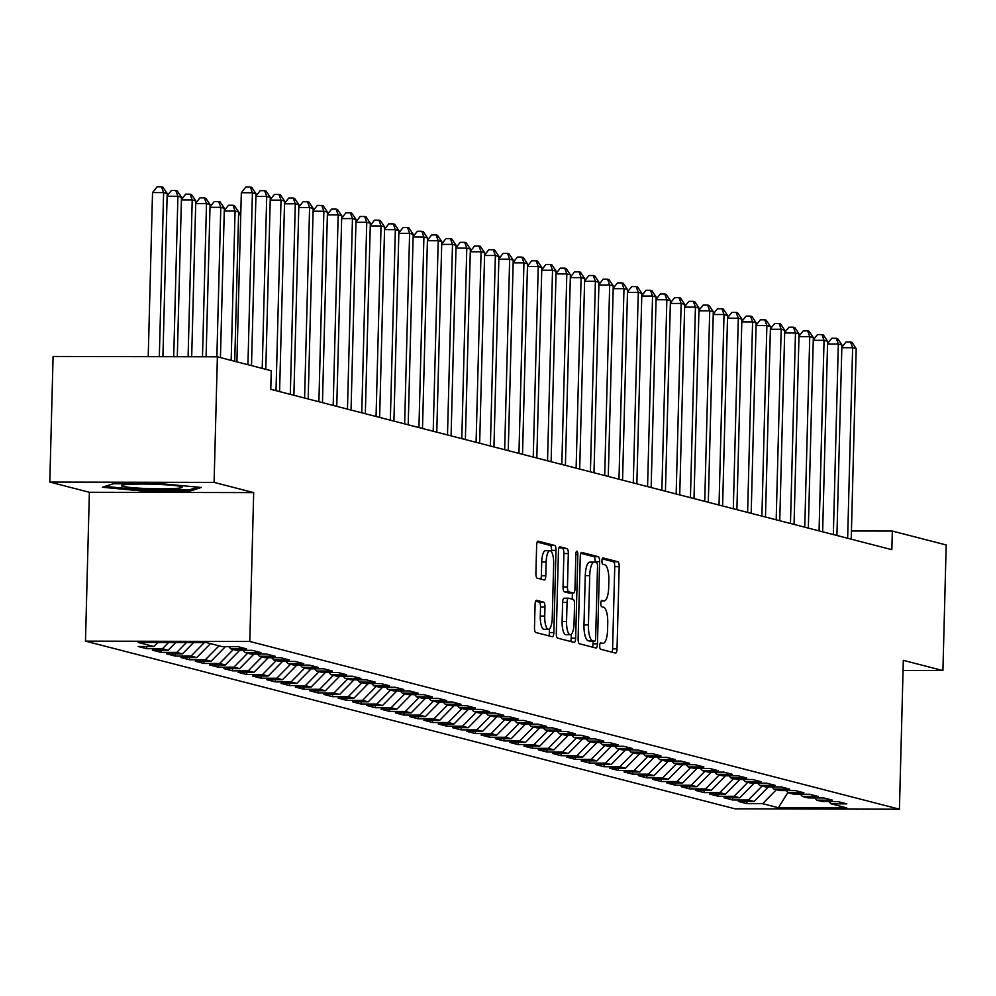 <?xml version="1.0" encoding="UTF-8"?>
<svg xmlns="http://www.w3.org/2000/svg" width="996" height="996" viewBox="0 0 996 996"><rect width="100%" height="100%" fill="white"/><g stroke="black" fill="none" stroke-linecap="round" stroke-linejoin="round"><path stroke-width="1.49" d="M599.704 645.782A3.212 0.984 90.1 0 0 600.6 649.23L615.503 653.077A4.582 1.407 90.1 0 0 615.615 653.09A4.582 1.407 90.1 0 0 617.034 648.869L619.188 566.687A4.582 1.407 90.1 0 0 617.906 561.756L602.991 557.909A3.212 0.984 90.1 0 0 602.916 557.897A3.212 0.984 90.1 0 0 601.933 560.848A3.212 0.984 90.1 0 0 602.829 564.296L604.759 564.794A14.654 4.507 90.1 0 1 608.867 580.568L608.681 587.416A14.654 4.507 90.1 0 1 604.161 600.912A14.654 4.507 90.1 0 1 603.813 600.874L601.883 600.376A3.212 0.984 90.1 0 0 601.808 600.364A3.212 0.984 90.1 0 0 600.825 603.315A3.212 0.984 90.1 0 0 601.721 606.763L603.651 607.261A14.654 4.507 90.1 0 1 607.747 623.035L607.572 629.883A14.654 4.507 90.1 0 1 603.053 643.379A14.654 4.507 90.1 0 1 602.705 643.329L600.775 642.831A3.212 0.984 90.1 0 0 600.7 642.831A3.212 0.984 90.1 0 0 599.704 645.782M536.607 600.302A4.582 1.407 90.1 0 0 536.495 600.277A4.582 1.407 90.1 0 0 535.089 604.497L534.479 627.555A4.582 1.407 90.1 0 0 535.761 632.485L552.319 636.755A4.582 1.407 90.1 0 0 552.431 636.78A4.582 1.407 90.1 0 0 553.838 632.56L555.992 550.365A4.582 1.407 90.1 0 0 554.71 545.447L538.151 541.164A4.582 1.407 90.1 0 0 538.052 541.152A4.582 1.407 90.1 0 0 536.632 545.372L535.91 573.223A4.582 1.407 90.1 0 0 537.193 578.153L544.277 579.983A4.582 1.407 90.1 0 0 544.376 579.996A4.582 1.407 90.1 0 0 545.796 575.775L546.157 561.968A12.251 3.76 90.1 0 1 549.929 550.688A12.251 3.76 90.1 0 1 553.664 563.898L552.245 618.006A12.251 3.76 90.1 0 1 548.472 629.298A12.251 3.76 90.1 0 1 544.737 616.076L544.974 607.05A4.582 1.407 90.1 0 0 543.692 602.132L536.383 600.302M214.09 482.4L49.8 482.064L89.379 492.285L253.681 492.609L214.09 482.4L217.377 356.805L271.261 370.711L270.775 389.312L891.843 549.668L892.329 531.055L851.431 530.98M253.681 492.609L249.784 641.461L899.425 809.2L735.135 808.864L85.482 641.138L249.784 641.461M903.061 670.482L942.913 670.569L903.322 660.348L899.425 809.2M942.913 670.569L946.2 544.974L892.329 531.055M578.103 638.822A4.582 1.407 90.1 0 0 579.386 643.752L595.944 648.023A4.582 1.407 90.1 0 0 596.056 648.035A4.582 1.407 90.1 0 0 597.463 643.814L599.617 561.632A4.582 1.407 90.1 0 0 598.335 556.702L581.776 552.431A4.582 1.407 90.1 0 0 581.664 552.419A4.582 1.407 90.1 0 0 580.257 556.64L578.103 638.822M574.132 642.395L557.573 638.112A4.582 1.407 90.1 0 1 556.291 633.195L558.445 551A4.582 1.407 90.1 0 1 559.852 546.792A4.582 1.407 90.1 0 1 559.964 546.804L567.048 548.634A4.582 1.407 90.1 0 1 568.33 553.552L567.459 586.893A4.582 1.407 90.1 0 0 568.741 591.811L573.447 593.031A4.582 1.407 90.1 0 0 573.559 593.043A4.582 1.407 90.1 0 0 574.966 588.823L575.875 554.125A3.212 0.984 90.1 0 1 576.858 551.174A3.212 0.984 90.1 0 1 577.842 554.635L575.651 638.187A4.582 1.407 90.1 0 1 574.244 642.408A4.582 1.407 90.1 0 1 574.132 642.395M746.95 801.456L746.888 803.66L762.65 803.685L778.374 807.744L846.762 807.881L831.038 803.822L846.799 803.859L838.221 801.643L822.459 801.606L816.745 800.137L832.507 800.162L823.941 797.958L808.167 797.921L802.452 796.451L818.214 796.476L809.648 794.26L793.887 794.235L788.16 792.754L803.934 792.791L795.356 790.575L779.594 790.538L773.88 789.069L789.641 789.093L781.063 786.89L765.302 786.852L759.587 785.383L775.349 785.408L766.771 783.192L751.009 783.167L745.294 781.686L761.056 781.723L752.478 779.507L736.716 779.47L731.002 778L746.763 778.025L738.198 775.822L722.424 775.784L716.709 774.303L732.471 774.34L723.905 772.124L708.144 772.099L702.417 770.618L718.191 770.655L709.613 768.439L693.851 768.402L688.136 766.932L703.898 766.957L695.32 764.741L679.558 764.716L673.844 763.235L689.606 763.272L681.027 761.056L665.266 761.031L659.551 759.55L675.313 759.587L666.735 757.371L650.973 757.333L645.259 755.864L661.02 755.889L652.455 753.673L636.681 753.648L630.966 752.167L646.728 752.204L638.162 749.988L622.4 749.963L616.673 748.482L632.448 748.506L623.87 746.303L608.108 746.265L602.393 744.796L618.155 744.821L609.577 742.605L593.815 742.58L588.101 741.099L603.862 741.136L595.284 738.92L579.523 738.883L573.808 737.413L589.57 737.438L580.992 735.235L565.23 735.197L559.515 733.728L575.277 733.753L566.712 731.537L550.937 731.512L545.223 730.031L560.985 730.068L552.419 727.852L536.657 727.815L530.93 726.345L546.704 726.37L538.126 724.167L522.365 724.129L516.65 722.648L532.412 722.685L523.834 720.469L508.072 720.444L502.358 718.963L518.119 719L509.541 716.784L493.779 716.747L488.065 715.277L503.827 715.302L495.249 713.086L479.487 713.061L473.772 711.58L489.534 711.617L480.968 709.401L465.194 709.376L459.48 707.895L475.241 707.932L466.676 705.716L450.914 705.678L445.187 704.209L460.961 704.234L452.383 702.018L436.622 701.993L430.907 700.512L446.669 700.549L438.091 698.333L422.329 698.308L416.614 696.827L432.376 696.864L423.798 694.648L408.036 694.61L402.322 693.141L418.083 693.166L409.505 690.95L393.744 690.925L388.029 689.444L403.791 689.481L395.225 687.265L379.451 687.228L373.737 685.758L389.498 685.783L380.933 683.58L365.171 683.542L359.444 682.073L375.218 682.098L366.64 679.882L350.878 679.857L345.164 678.376L360.925 678.413L352.347 676.197L336.586 676.16L330.871 674.69L346.633 674.715L338.055 672.512L322.293 672.474L316.579 671.005L332.34 671.03L323.762 668.814L308.001 668.789L302.286 667.308L318.048 667.345L309.482 665.129L293.708 665.091L287.993 663.622L303.755 663.647L295.19 661.444L279.428 661.406L273.701 659.925L289.475 659.962L280.897 657.746L265.135 657.721L259.421 656.24L275.182 656.277L266.604 654.061L250.843 654.023L245.128 652.554L260.89 652.579L252.312 650.363L236.55 650.338L230.835 648.857L246.597 648.894L238.019 646.678L222.257 646.653L206.546 642.594L138.158 642.457L153.882 646.516L157.829 642.495M746.888 803.66L738.322 801.444L754.084 801.481L748.37 800L762.102 786.031M732.658 797.771L732.595 799.962L748.37 800M732.595 799.962L724.03 797.759L739.791 797.784L734.077 796.314L747.809 782.333M718.365 794.086L718.315 796.277L734.077 796.314M718.315 796.277L709.737 794.061L725.499 794.098L719.784 792.617L733.517 778.648M704.072 790.388L704.023 792.592L719.784 792.617M704.023 792.592L695.445 790.376L711.206 790.401L705.492 788.932L719.224 774.963M689.792 786.703L689.73 788.894L705.492 788.932M689.73 788.894L681.152 786.691L696.914 786.716L691.199 785.246L704.931 771.265M675.5 783.018L675.437 785.209L691.199 785.246M675.437 785.209L666.859 782.993L682.634 783.03L676.907 781.549L690.639 767.58M661.207 779.32L661.145 781.524L676.907 781.549M661.145 781.524L652.579 779.308L668.341 779.333L662.626 777.864L676.359 763.882M646.914 775.635L646.852 777.826L662.626 777.864M646.852 777.826L638.287 775.623L654.048 775.647L648.334 774.178L662.066 760.197M632.622 771.95L632.572 774.141L648.334 774.178M632.572 774.141L623.994 771.925L639.756 771.962L634.041 770.481L647.774 756.512M618.329 768.252L618.279 770.456L634.041 770.481M618.279 770.456L609.701 768.24L625.463 768.265L619.749 766.796L633.481 752.814M604.049 764.567L603.987 766.758L619.749 766.796M603.987 766.758L595.409 764.542L611.171 764.579L605.456 763.098L619.188 749.129M589.757 760.869L589.694 763.073L605.456 763.098M589.694 763.073L581.116 760.857L596.89 760.894L591.163 759.413L604.896 745.444M575.464 757.184L575.402 759.388L591.163 759.413M575.402 759.388L566.836 757.172L582.598 757.197L576.883 755.727L590.603 741.746M561.171 753.499L561.109 755.69L576.883 755.727M561.109 755.69L552.543 753.474L568.305 753.511L562.591 752.03L576.323 738.061M546.879 749.801L546.829 752.005L562.591 752.03M546.829 752.005L538.251 749.789L554.013 749.826L548.298 748.345L562.03 734.376M532.586 746.116L532.536 748.307L548.298 748.345M532.536 748.307L523.958 746.104L539.72 746.129L534.005 744.659L547.738 730.678M518.306 742.431L518.244 744.622L534.005 744.659M518.244 744.622L509.666 742.406L525.427 742.443L519.713 740.962L533.445 726.993M504.013 738.733L503.951 740.937L519.713 740.962M503.951 740.937L495.373 738.721L511.147 738.746L505.42 737.277L519.153 723.308M489.721 735.048L489.659 737.239L505.42 737.277M489.659 737.239L481.093 735.036L496.855 735.06L491.14 733.591L504.86 719.61M475.428 731.363L475.366 733.554L491.14 733.591M475.366 733.554L466.8 731.338L482.562 731.375L476.847 729.894L490.58 715.925M461.136 727.665L461.086 729.869L476.847 729.894M461.086 729.869L452.508 727.653L468.269 727.678L462.555 726.208L476.287 712.227M446.843 723.98L446.793 726.171L462.555 726.208M446.793 726.171L438.215 723.968L453.977 723.992L448.262 722.523L461.995 708.542M432.563 720.295L432.501 722.486L448.262 722.523M432.501 722.486L423.923 720.27L439.684 720.307L433.97 718.826L447.702 704.857M418.27 716.597L418.208 718.801L433.97 718.826M418.208 718.801L409.63 716.585L425.404 716.61L419.677 715.14L433.409 701.159M403.978 712.912L403.915 715.103L419.677 715.14M403.915 715.103L395.35 712.887L411.111 712.924L405.397 711.443L419.117 697.474M389.685 709.214L389.623 711.418L405.397 711.443M389.623 711.418L381.057 709.202L396.819 709.239L391.104 707.758L404.837 693.789M375.392 705.529L375.343 707.733L391.104 707.758M375.343 707.733L366.765 705.517L382.526 705.542L376.812 704.072L390.544 690.091M361.1 701.844L361.05 704.035L376.812 704.072M361.05 704.035L352.472 701.819L368.234 701.856L362.519 700.375L376.251 686.406M346.82 698.146L346.757 700.35L362.519 700.375M346.757 700.35L338.179 698.134L353.941 698.171L348.226 696.69L361.959 682.721M332.527 694.461L332.465 696.665L348.226 696.69M332.465 696.665L323.887 694.449L339.661 694.473L333.934 693.004L347.666 679.023M318.234 690.776L318.172 692.967L333.934 693.004M318.172 692.967L309.607 690.751L325.368 690.788L319.654 689.307L333.374 675.338M303.942 687.078L303.88 689.282L319.654 689.307M303.88 689.282L295.314 687.066L311.076 687.103L305.361 685.622L319.094 671.653M289.649 683.393L289.599 685.584L305.361 685.622M289.599 685.584L281.021 683.38L296.783 683.405L291.069 681.936L304.801 667.955M275.357 679.708L275.307 681.899L291.069 681.936M275.307 681.899L266.729 679.683L282.491 679.72L276.776 678.239L290.508 664.27M261.077 676.01L261.014 678.214L276.776 678.239M261.014 678.214L252.436 675.998L268.198 676.023L262.483 674.553L276.216 660.585M246.784 672.325L246.722 674.516L262.483 674.553M246.722 674.516L238.144 672.312L253.918 672.337L248.191 670.868L261.923 656.887M232.491 668.64L232.429 670.831L248.191 670.868M232.429 670.831L223.863 668.615L239.625 668.652L233.911 667.171L247.631 653.202M218.199 664.942L218.136 667.146L233.911 667.171M218.136 667.146L209.571 664.93L225.333 664.955L219.618 663.485L233.35 649.504M203.906 661.257L203.856 663.448L219.618 663.485M203.856 663.448L195.278 661.232L211.04 661.269L205.325 659.788L219.058 645.819M189.614 657.572L189.564 659.763L205.325 659.788M189.564 659.763L180.986 657.547L196.747 657.584L191.033 656.103L204.317 642.582M175.333 653.874L175.271 656.078L191.033 656.103M175.271 656.078L166.693 653.862L182.455 653.886L176.74 652.417L186.439 642.545M161.041 650.189L160.979 652.38L176.74 652.417M160.979 652.38L152.4 650.164L168.175 650.201L162.448 648.72L168.561 642.507M146.748 646.491L146.686 648.695L162.448 648.72M146.686 648.695L138.12 646.479L153.882 646.516M230.835 648.857L228.794 646.665M245.128 652.554L243.086 650.351M168.175 650.201L175.707 642.532M259.421 656.24L257.379 654.036M182.455 653.886L193.585 642.557M273.701 659.925L271.671 657.734M196.747 657.584L210.48 643.603M287.993 663.622L285.952 661.419M211.04 661.269L225.407 646.653M302.286 667.308L300.244 665.104M225.333 664.955L239.687 650.338M316.579 671.005L314.537 668.802M239.625 668.652L253.98 654.036M330.871 674.69L328.829 672.487M253.918 672.337L268.273 657.721M345.164 678.376L343.122 676.172M268.198 676.023L282.565 661.406M359.444 682.073L357.415 679.87M282.491 679.72L296.858 665.104M373.737 685.758L371.695 683.555M296.783 683.405L311.15 668.789M388.029 689.444L385.987 687.252M311.076 687.103L325.431 672.487M402.322 693.141L400.28 690.938M325.368 690.788L339.723 676.172M416.614 696.827L414.573 694.623M339.661 694.473L354.016 679.857M430.907 700.512L428.865 698.321M353.941 698.171L368.308 683.555M445.187 704.209L443.158 702.006M368.234 701.856L382.601 687.24M459.48 707.895L457.438 705.691M382.526 705.542L396.894 690.925M473.772 711.58L471.731 709.389M396.819 709.239L411.174 694.623M488.065 715.277L486.023 713.074M411.111 712.924L425.466 698.308M502.358 718.963L500.316 716.759M425.404 716.61L439.759 701.993M516.65 722.648L514.608 720.457M439.684 720.307L454.052 705.691M530.93 726.345L528.901 724.142M453.977 723.992L468.344 709.376M545.223 730.031L543.181 727.827M468.269 727.678L482.637 713.061M559.515 733.728L557.474 731.525M482.562 731.375L496.917 716.759M573.808 737.413L571.766 735.21M496.855 735.06L511.209 720.444M588.101 741.099L586.059 738.895M511.147 738.746L525.502 724.142M602.393 744.796L600.351 742.593M525.427 742.443L539.795 727.827M616.673 748.482L614.644 746.278M539.72 746.129L554.087 731.512M630.966 752.167L628.924 749.976M554.013 749.826L568.38 735.21M645.259 755.864L643.217 753.661M568.305 753.511L582.66 738.895M659.551 759.55L657.509 757.346M582.598 757.197L596.953 742.58M673.844 763.235L671.802 761.044M596.89 760.894L611.245 746.278M688.136 766.932L686.095 764.729M611.171 764.579L625.538 749.963M702.417 770.618L700.387 768.414M625.463 768.265L639.83 753.648M716.709 774.303L714.667 772.112M639.756 771.962L654.123 757.346M731.002 778L728.96 775.797M654.048 775.647L668.403 761.031M745.294 781.686L743.253 779.482M668.341 779.333L682.696 764.716M759.587 785.383L757.545 783.18M682.634 783.03L696.988 768.414M773.88 789.069L771.838 786.865M696.914 786.716L711.281 772.099M788.16 792.754L786.13 790.55M711.206 790.401L725.574 775.797M802.452 796.451L800.411 794.248M725.499 794.098L739.866 779.482M816.745 800.137L814.703 797.933M739.791 797.784L754.146 783.167M831.038 803.822L828.996 801.631M754.084 801.481L768.439 786.865M217.377 356.805L53.087 356.468L49.8 482.064M89.379 492.285L85.482 641.138M778.374 807.744L787.911 792.492M762.65 803.685L776.382 789.716M140.859 490.866L190.336 490.966L201.292 487.455L162.759 483.844L113.283 483.745L102.327 487.256L140.859 490.866L140.884 489.795M612.017 652.181A4.582 1.407 90.1 0 0 612.59 648.869L614.744 566.674A4.582 1.407 90.1 0 0 613.461 561.744L602.219 558.843M595.16 562.317L595.172 561.62A4.582 1.407 90.1 0 0 593.89 556.702L580.83 553.328M592.458 647.126A4.582 1.407 90.1 0 0 593.018 643.814L593.093 641.237M594.562 641.237A3.212 0.984 90.1 0 0 594.637 641.237A3.212 0.984 90.1 0 0 595.633 638.287L597.525 566.151A3.212 0.984 90.1 0 0 596.616 562.703L594.587 562.18A14.654 4.507 90.1 0 0 594.239 562.13A14.654 4.507 90.1 0 0 589.719 575.626L588.424 624.94A14.654 4.507 90.1 0 0 592.533 640.702L594.562 641.237L590.13 641.225A3.212 0.984 90.1 0 0 590.205 641.237A3.212 0.984 90.1 0 0 590.279 641.225M590.142 562.167A14.654 4.507 90.1 0 0 589.794 562.118A14.654 4.507 90.1 0 0 585.275 575.613L589.719 575.626M590.13 641.225L588.088 640.702A14.654 4.507 90.1 0 1 583.98 624.928L585.275 575.613M559.017 547.688L567.048 548.634M569.226 593.018A4.582 1.407 90.1 0 1 569.114 593.031A4.582 1.407 90.1 0 1 569.002 593.018L564.309 591.811A4.582 1.407 90.1 0 1 563.026 586.881L563.898 553.552A4.582 1.407 90.1 0 0 562.615 548.622M572.389 593.043L572.227 599.156M571.318 634.228L571.206 638.175L575.651 638.187M566.562 621.479A12.251 3.76 90.1 0 0 570.285 634.701A12.251 3.76 90.1 0 0 574.057 623.409L574.555 604.348A4.582 1.407 90.1 0 0 573.273 599.418L568.579 598.21A4.582 1.407 90.1 0 0 568.467 598.198A4.582 1.407 90.1 0 0 567.06 602.418L566.562 621.479L562.118 621.467A12.251 3.76 90.1 0 0 565.84 634.689L570.285 634.701M568.355 598.21L564.134 598.198A4.582 1.407 90.1 0 0 564.022 598.185A4.582 1.407 90.1 0 0 562.615 602.406L567.06 602.418M562.118 621.467L562.615 602.406M570.646 641.486A4.582 1.407 90.1 0 0 571.206 638.175M548.472 629.298L544.028 629.285A12.251 3.76 90.1 0 1 540.293 616.063L540.529 607.05A4.582 1.407 90.1 0 0 539.247 602.119L535.649 601.186M549.929 550.688L545.497 550.676A12.251 3.76 90.1 0 0 541.712 561.956L546.157 561.968M540.778 579.087A4.582 1.407 90.1 0 0 541.351 575.763L541.712 561.956M551.51 551.821L551.547 550.365A4.582 1.407 90.1 0 0 550.265 545.435L537.205 542.061M548.833 635.859A4.582 1.407 90.1 0 0 549.394 632.547L549.493 628.825M190.373 489.534L190.336 490.966M847.646 538.251L852.626 347.729L856.199 348.65L851.219 539.185M841.857 347.305L846.09 341.939L850.534 341.952L852.626 347.729L841.844 347.704M850.534 341.952L851.953 342.325L856.199 348.65M833.353 534.566L838.333 344.043L841.906 344.965L836.926 535.487M827.564 343.608L831.797 338.254L836.242 338.267L838.333 344.043L827.552 344.018M836.242 338.267L837.673 338.628L841.906 344.965M819.061 530.88L824.053 340.346L827.626 341.279L822.634 531.802M813.271 339.922L817.504 334.569L821.949 334.569L824.053 340.346L813.259 340.333M821.949 334.569L823.381 334.942L827.626 341.279M129.356 484.317A30.328 2.266 -178.5 0 0 121.773 485.351A30.328 2.266 -178.5 0 0 139.091 488.152A30.328 2.266 -178.5 0 0 174.312 488.538A30.328 2.266 -178.5 0 0 181.907 486.92A30.328 2.266 -178.5 0 0 160.904 484.504A30.328 2.266 -178.5 0 0 129.356 484.317M197.868 487.131L189.165 489.92L141.233 489.833L104.929 486.434M804.768 527.183L809.76 336.66L813.334 337.582L808.341 528.104M798.979 336.237L803.212 330.871L807.656 330.884L809.76 336.66L798.966 336.636M807.656 330.884L809.088 331.257L813.334 337.582M790.475 523.498L795.468 332.975L799.041 333.897L794.049 524.419M784.686 332.54L788.932 327.186L793.364 327.198L795.468 332.975L784.674 332.95M793.364 327.198L794.796 327.56L799.041 333.897M776.183 519.812L781.175 329.278L784.748 330.199L779.756 520.734M770.394 328.854L774.639 323.501L779.071 323.501L781.175 329.278L770.394 329.265M779.071 323.501L780.503 323.874L784.748 330.199M761.903 516.115L766.883 325.592L770.456 326.514L765.476 517.036M756.113 325.169L760.346 319.803L764.791 319.816L766.883 325.592L756.101 325.568M764.791 319.816L766.21 320.189L770.456 326.514M747.61 512.43L752.59 321.907L756.163 322.829L751.183 513.351M741.821 321.471L746.054 316.118L750.498 316.13L752.59 321.907L741.808 321.882M750.498 316.13L751.93 316.491L756.163 322.829M733.317 508.744L738.31 318.21L741.883 319.131L736.891 509.666M727.528 317.786L731.761 312.433L736.206 312.433L738.31 318.21L727.516 318.197M736.206 312.433L737.638 312.806L741.883 319.131M719.025 505.047L724.017 314.524L727.59 315.446L722.598 505.968M713.236 314.089L717.469 308.735L721.913 308.748L724.017 314.524L713.223 314.499M721.913 308.748L723.345 309.121L727.59 315.446M704.732 501.362L709.725 310.839L713.298 311.76L708.305 502.283M698.943 310.403L703.188 305.05L707.621 305.062L709.725 310.839L698.931 310.814M707.621 305.062L709.052 305.423L713.298 311.76M690.44 497.676L695.432 307.142L699.005 308.063L694.013 498.598M684.65 306.718L688.896 301.352L693.328 301.365L695.432 307.142L684.65 307.117M693.328 301.365L694.76 301.738L699.005 308.063M676.16 493.979L681.14 303.456L684.713 304.378L679.733 494.9M670.37 303.021L674.603 297.667L679.048 297.68L681.14 303.456L670.358 303.431M679.048 297.68L680.467 298.041L684.713 304.378M661.867 490.293L666.847 299.759L670.42 300.692L665.44 491.215M656.078 299.335L660.311 293.982L664.755 293.982L666.847 299.759L656.065 299.746M664.755 293.982L666.187 294.355L670.42 300.692M647.574 486.596L652.567 296.073L656.14 296.995L651.147 487.53M641.785 295.65L646.018 290.284L650.463 290.297L652.567 296.073L641.773 296.049M650.463 290.297L651.894 290.67L656.14 296.995M633.282 482.911L638.274 292.388L641.847 293.31L636.855 483.832M627.492 291.953L631.725 286.599L636.17 286.611L638.274 292.388L627.48 292.363M636.17 286.611L637.602 286.973L641.847 293.31M618.989 479.225L623.982 288.691L627.555 289.624L622.562 480.147M613.2 288.267L617.445 282.914L621.878 282.914L623.982 288.691L613.187 288.678M621.878 282.914L623.309 283.287L627.555 289.624M604.697 475.528L609.689 285.005L613.262 285.927L608.27 476.449M598.907 284.582L603.153 279.216L607.585 279.229L609.689 285.005L598.907 284.981M607.585 279.229L609.017 279.602L613.262 285.927M590.416 471.843L595.396 281.32L598.97 282.242L593.99 472.764M584.627 280.884L588.86 275.531L593.305 275.543L595.396 281.32L584.615 281.295M593.305 275.543L594.724 275.904L598.97 282.242M576.124 468.157L581.104 277.623L584.677 278.544L579.697 469.079M570.335 277.199L574.567 271.846L579.012 271.846L581.104 277.623L570.322 277.61M579.012 271.846L580.444 272.219L584.677 278.544M561.831 464.46L566.824 273.937L570.397 274.859L565.404 465.381M556.042 273.514L560.275 268.148L564.72 268.161L566.824 273.937L556.029 273.912M564.72 268.161L566.151 268.534L570.397 274.859M547.539 460.775L552.531 270.252L556.104 271.173L551.112 461.696M541.749 269.816L545.982 264.463L550.427 264.475L552.531 270.252L541.737 270.227M550.427 264.475L551.859 264.836L556.104 271.173M533.246 457.089L538.238 266.555L541.812 267.476L536.819 458.011M527.457 266.131L531.702 260.778L536.134 260.778L538.238 266.555L527.444 266.542M536.134 260.778L537.566 261.151L541.812 267.476M518.953 453.392L523.946 262.869L527.519 263.791L522.527 454.313M513.164 262.434L517.41 257.08L521.842 257.093L523.946 262.869L513.164 262.844M521.842 257.093L523.274 257.466L527.519 263.791M504.673 449.706L509.653 259.184L513.226 260.105L508.246 450.628M498.884 258.748L503.117 253.395L507.562 253.407L509.653 259.184L498.872 259.159M507.562 253.407L508.981 253.768L513.226 260.105M490.381 446.021L495.361 255.486L498.934 256.408L493.954 446.943M484.591 255.063L488.824 249.697L493.269 249.71L495.361 255.486L484.579 255.474M493.269 249.71L494.701 250.083L498.934 256.408M476.088 442.324L481.08 251.801L484.654 252.723L479.661 443.245M470.299 251.366L474.532 246.012L478.976 246.024L481.08 251.801L470.286 251.776M478.976 246.024L480.408 246.386L484.654 252.723M461.795 438.638L466.788 248.116L470.361 249.037L465.369 439.56M456.006 247.68L460.239 242.327L464.684 242.327L466.788 248.116L455.994 248.091M464.684 242.327L466.116 242.7L470.361 249.037M447.503 434.941L452.495 244.418L456.068 245.34L451.076 435.875M441.714 243.995L445.959 238.629L450.391 238.642L452.495 244.418L441.701 244.394M450.391 238.642L451.823 239.015L456.068 245.34M433.21 431.256L438.203 240.733L441.776 241.655L436.783 432.177M427.421 240.297L431.666 234.944L436.099 234.956L438.203 240.733L427.421 240.708M436.099 234.956L437.53 235.317L441.776 241.655M418.93 427.57L423.91 237.036L427.483 237.969L422.503 428.492M413.141 236.612L417.374 231.259L421.818 231.259L423.91 237.036L413.128 237.023M421.818 231.259L423.238 231.632L427.483 237.969M404.637 423.873L409.617 233.35L413.191 234.272L408.211 424.794M398.848 232.927L403.081 227.561L407.526 227.574L409.617 233.35L398.836 233.325M407.526 227.574L408.958 227.947L413.191 234.272M390.345 420.188L395.337 229.665L398.91 230.586L393.918 421.109M384.556 229.229L388.789 223.876L393.233 223.888L395.337 229.665L384.543 229.64M393.233 223.888L394.665 224.249L398.91 230.586M376.052 416.502L381.045 225.968L384.618 226.889L379.625 417.424M370.263 225.544L374.496 220.191L378.941 220.191L381.045 225.968L370.251 225.955M378.941 220.191L380.372 220.564L384.618 226.889M361.76 412.805L366.752 222.282L370.325 223.204L365.333 413.726M355.97 221.859L360.216 216.493L364.648 216.506L366.752 222.282L355.958 222.257M364.648 216.506L366.08 216.879L370.325 223.204M347.467 409.119L352.46 218.597L356.033 219.518L351.04 410.041M341.678 218.161L345.923 212.808L350.355 212.82L352.46 218.597L341.665 218.572M350.355 212.82L351.787 213.181L356.033 219.518M240.746 214.713L238.579 214.7M238.579 214.302L240.833 211.451M333.187 405.434L338.167 214.899L341.74 215.821L336.76 406.356M327.398 214.476L331.631 209.123L336.075 209.123L338.167 214.899L327.385 214.887M336.075 209.123L337.495 209.496L341.74 215.821M234.732 361.274L238.642 211.961L235.068 211.04L231.159 360.353M224.299 210.604L228.532 205.251L232.977 205.263L234.396 205.624L238.642 211.961M232.977 205.263L235.068 211.04L224.287 211.015M318.894 401.737L323.874 211.214L327.447 212.136L322.467 402.658M313.105 210.791L317.338 205.425L321.783 205.437L323.874 211.214L313.093 211.189M321.783 205.437L323.214 205.811L327.447 212.136M220.44 357.589L224.349 208.264L220.788 207.342L216.867 356.805M210.007 206.919L214.24 201.566L218.684 201.566L220.116 201.939L224.349 208.264M218.684 201.566L220.788 207.342L209.994 207.33M304.602 398.051L309.594 207.529L313.167 208.45L308.175 398.973M298.812 207.093L303.045 201.74L307.49 201.752L309.594 207.529L298.8 207.504M307.49 201.752L308.922 202.113L313.167 208.45M206.085 356.78L210.069 204.578L206.496 203.657L202.487 356.767M195.714 203.234L199.947 197.868L204.392 197.88L205.823 198.254L210.069 204.578M204.392 197.88L206.496 203.657L195.702 203.632M290.309 394.366L295.302 203.831L298.875 204.753L293.882 395.288M284.52 203.408L288.753 198.055L293.198 198.055L295.302 203.831L284.507 203.819M293.198 198.055L294.629 198.428L298.875 204.753M191.693 356.742L195.776 200.893L192.203 199.972L188.095 356.742M181.421 199.536L185.654 194.183L190.099 194.195L191.531 194.556L195.776 200.893M190.099 194.195L192.203 199.972L181.409 199.947M276.017 390.669L281.009 200.146L284.582 201.068L279.59 391.59M270.227 199.71L274.473 194.357L278.905 194.369L281.009 200.146L270.215 200.121M278.905 194.369L280.337 194.743L284.582 201.068M177.3 356.717L181.484 197.196L177.911 196.274L173.715 356.717M167.129 195.851L171.374 190.497L175.806 190.497L177.238 190.871L181.484 197.196M175.806 190.497L177.911 196.274L167.116 196.262M262.222 368.371L266.716 196.461L270.29 197.382L265.795 369.292M255.935 196.025L260.18 190.672L264.612 190.684L266.716 196.461L255.922 196.436M264.612 190.684L266.044 191.045L270.29 197.382M162.921 356.693L167.191 193.51L163.618 192.589L152.525 192.564L148.217 356.668M152.525 192.564L157.082 186.8L161.514 186.812L163.618 192.589L159.323 356.68M161.514 186.812L162.946 187.186L167.191 193.51M247.929 364.685L252.424 192.763L255.997 193.685L251.502 365.607M236.899 361.834L241.331 192.738L252.424 192.763L250.332 186.987L251.751 187.36L255.997 193.685M241.331 192.738L245.888 186.974L250.332 186.987M601.273 600.862L603.813 600.874M613.461 561.744L617.906 561.756M614.744 566.674L619.188 566.687M612.59 648.869L617.034 648.869M593.89 556.702L598.335 556.702M595.172 561.62L599.617 561.632M593.018 643.814L597.463 643.814M583.98 624.928L588.424 624.94M588.088 640.702L592.533 640.702M563.898 553.552L568.33 553.552M563.026 586.881L567.459 586.893M564.309 591.811L568.741 591.811M569.002 593.018L573.447 593.031M575.862 554.623L577.842 554.635M539.247 602.119L543.692 602.132M540.529 607.05L544.974 607.05M540.293 616.063L544.737 616.076M541.351 575.763L545.796 575.775M550.265 545.435L554.71 545.447M551.547 550.365L555.992 550.365M549.394 632.547L553.838 632.56M601.26 600.912L604.161 600.912M590.205 641.237L594.637 641.237M589.794 562.118L594.239 562.13M569.114 593.031L573.559 593.043M564.022 598.185L568.467 598.198"/></g></svg>
